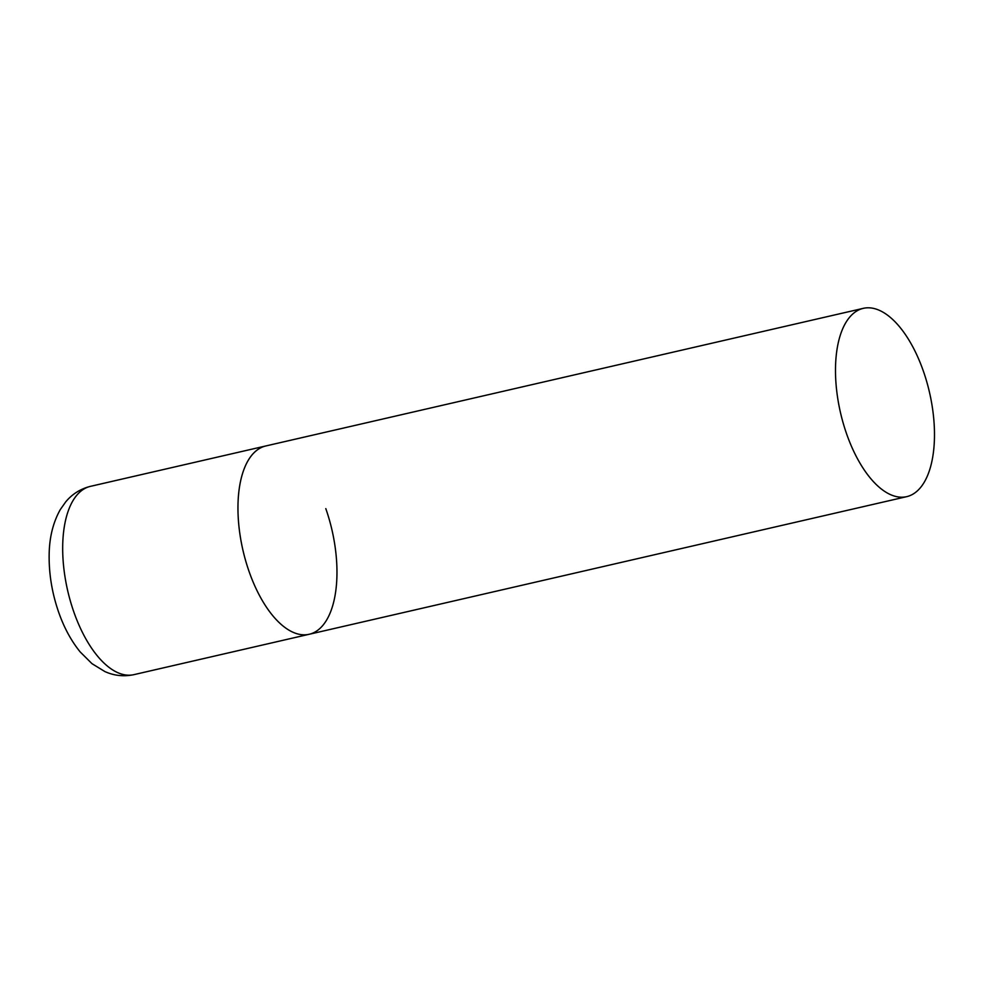 <?xml version="1.0" encoding="UTF-8"?>
<svg xmlns="http://www.w3.org/2000/svg" width="983" height="983" viewBox="0 0 983 983"><rect width="100%" height="100%" fill="white"/><g stroke="black" fill="none" stroke-linecap="round" stroke-linejoin="round"><path stroke-width="1.47" d="M325.803 508.629A96.617 45.636 -103 0 1 309.154 634.281A96.617 45.636 -103 0 1 249.117 571.627A96.617 45.636 -103 0 1 265.779 445.975A96.617 45.636 77 0 0 256.182 450.804A96.617 45.636 77 0 0 245.775 561.146A96.617 45.636 77 0 0 309.154 634.281L133.872 674.657A96.617 45.636 -103 0 1 73.848 612.004A96.617 45.636 -103 0 1 90.497 486.339C80.471 488.858 72.189 494.056 65.677 501.932L60.27 509.612C53.008 522.612 49.297 537.787 49.15 555.149C48.929 574.232 52.087 593.216 58.624 612.126C64.006 627.572 71.194 640.842 80.164 651.913L91.997 663.672L104.898 671.573C114.151 675.739 123.809 676.771 133.872 674.657M853.711 313.172A96.617 45.636 77 0 0 843.303 423.513A96.617 45.636 77 0 0 906.682 496.661A96.617 45.636 77 0 0 916.267 491.819A96.617 45.636 77 0 0 926.674 381.49A96.617 45.636 77 0 0 863.307 308.343A96.617 45.636 77 0 0 853.711 313.172M863.307 308.343L90.497 486.339M309.154 634.281L906.682 496.661"/></g></svg>
